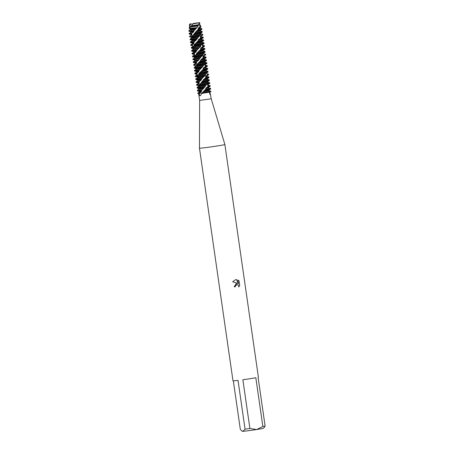 <?xml version="1.0" encoding="UTF-8"?>
<svg xmlns="http://www.w3.org/2000/svg" width="454" height="454" viewBox="0 0 454 454"><rect width="100%" height="100%" fill="white"/><g stroke="black" fill="none" stroke-linecap="round" stroke-linejoin="round"><path stroke-width="0.68" d="M199.141 22.762L198.699 22.819M198.665 93.689L199.641 100.442L211.224 98.768L224.872 144.497A12.837 0.403 -8.2 0 1 224.872 144.503L258.388 377.121A12.837 0.403 -8.2 0 1 258.076 377.257L265.102 426.017A12.837 0.403 -8.2 0 1 262.849 426.493L256.669 429.535L249.899 428.508L242.873 379.754A12.837 0.403 -8.2 0 0 250.046 378.704A12.837 0.403 -8.2 0 0 255.823 377.734L262.849 426.493M210.032 91.901A3.973 2.855 -18.6 0 0 210.327 93.887L211.224 98.768M210.327 93.887L209.822 94.37L209.487 92.219L210.435 91.373L202.229 92.667L201.968 93.507M200.384 95.698L201.939 93.382L209.487 92.219M199.641 100.436L199.465 148.157A12.837 0.403 -8.2 0 0 199.465 148.163A12.837 0.403 -8.2 0 0 216.524 146.086A12.837 0.403 -8.2 0 0 224.872 144.503M234.19 286.866L236.324 283.472L237.686 283.438L232.652 281.764L235.762 279.585L236.46 279.556L238.407 283.608L237.879 279.959L239.065 280.981L239.718 285.487L238.725 286.99L238.776 286.145L238.117 284.93L236.494 284.686L235.456 285.833L235.388 286.69A12.837 0.403 171.8 0 1 234.19 286.866A12.735 0.397 -8.2 0 0 235.348 286.69L235.422 285.833L237.016 284.567M206.672 92.366L201.848 93.059L206.672 92.366M238.736 286.945L239.678 285.487L239.065 280.981M236.903 283.37L237.686 283.438M239.031 280.981L237.885 279.982M238.407 283.608L236.421 279.562L236.029 279.562M199.771 22.717C198.387 22.882 198.364 22.848 199.709 22.621M200.662 95.363C199.834 96.305 199.431 95.743 199.454 93.666L198.863 93.405L201.939 92.962L198.863 93.405L199.073 93.053L197.757 93.115L199.374 92.1L201.088 91.975L201.536 91.248L201.179 90.227M210.435 91.373L209.05 90.743L210.843 91.192L210.962 91.526L209.952 92.19M199.454 93.666L197.819 93.456L198.863 93.405L197.802 93.445L197.757 93.115M199.465 148.163L232.981 380.781A12.837 0.403 -8.2 0 0 238.027 380.378L245.052 429.138L242.981 431.3L241.715 430.818L240.325 429.399L233.328 380.821M241.715 430.818L242.34 431.289A10.783 0.34 -8.2 0 0 242.981 431.3A10.783 0.34 -8.2 0 0 256.669 429.535A10.783 0.34 -8.2 0 0 263.672 428.213L265.102 426.017M245.052 429.138A12.837 0.403 -8.2 0 0 249.899 428.508M191.77 24.119L199.119 22.796L198.744 24.669L191.492 25.736L189.698 28.341L196.849 27.637L198.069 25.98L190.544 27.03M191.213 23.767L189.579 24.119L190.884 24.039L189.715 25.912L190.135 26.037L190.044 26.707L189.29 27.092L189.948 26.684M194.176 33.539L202.098 32.268L202.24 31.542L195.004 32.75L193.296 35.043L191.236 36.802L200.157 35.548L200.776 34.765L191.792 36.065M199.556 61.806L206.496 60.626L206.457 59.922L200.396 61.006L199.993 61.392L200.736 60.603L196.264 65.138L205.225 63.827L205.713 63.055L196.945 64.383M202.944 66.488L194.687 67.515L194.448 68.196L196.02 68.702L196.1 69.343L195.192 69.91M204.958 90.057L210.639 89.046L210.56 88.365L205.776 89.256L202.229 92.673M207.716 81.487L207.892 82.163L209.72 82.696L209.68 83.411L207.79 84.472L207.563 85.204L208.664 85.868L205.747 88.428L208.721 87.855L210.56 88.365M197.683 30.14L201.973 29.351L201.678 28.562L198.489 29.198L195.004 32.75M193.359 23.426L199.232 22.7L199.953 24.402L199.414 25.379L200.078 25.606L199.817 26.917L198.052 28.551L200.112 28.125L201.678 28.562M205.747 88.428L205.776 89.256M206.264 87.667L208.613 87.208L208.721 87.855M208.119 86.646L210.23 86.203L210.145 85.522L208.664 85.868M207.563 85.204L210.145 85.522M207.79 84.472L208.204 84.365L208.312 85.012M209.68 83.411L209.72 82.696M207.892 82.163L209.737 82.679M197.518 77.81L197.274 77.191L195.396 76.703L195.333 76.068L197.172 75.052L197.342 74.371L195.578 73.542M195.396 76.703L195.294 76.051L196.911 75.041L196.82 74.382L197.342 74.371M194.885 73.207L194.999 73.877L196.037 73.832L196.503 73.111L194.902 73.19L196.503 72.192L198.483 72.038L198.971 71.301L198.812 70.257M196.503 73.111L198.483 72.038M194.59 71.034L198.67 70.625L199.465 69.848L194.477 70.359L194.59 71.034L196.423 71.545L198.971 71.301M199.465 69.848L203.006 66.426M201.428 68.06L196.02 68.702L196.389 69.36L200.838 68.826M194.448 68.196L202.206 67.226M204.209 56.563L206.048 57.079L203.653 57.59L201.304 59.36L204.516 58.765L204.623 59.412L205.407 59.627M201.304 59.36L200.73 60.127L204.623 59.412M202.989 58.379L206.127 57.76L206.048 57.079M204.595 51.319L205.197 52.034L203.704 53.067L203.75 53.759L205.395 54.327L205.18 55.065L203.216 56.126L202.876 56.869L204.209 56.568L204.118 55.91M202.876 56.869L203.738 58.101M203.216 56.126L205.719 54.917L205.395 54.327M205.18 55.065L205.719 54.917M203.75 53.759L205.622 54.225M191.741 48.255L191.225 47.585L192.854 46.609L192.899 45.95L191.344 45.434L191.65 44.742L190.788 44.764L192.405 43.749L193.671 43.675L194.079 42.954L193.37 41.989M190.788 44.764L190.884 45.423L191.344 45.434M191.65 44.742L193.676 43.675M192.405 43.754L192.309 43.096L194.079 42.954M192.326 43.102L190.493 42.591L193.427 42.33L194.142 41.564L190.391 41.899L191.997 40.905L195.787 40.514L197.655 38.176L190.158 39.095L190.095 39.753L190.85 39.958M194.142 41.564L195.787 40.514M191.9 40.247L196.372 39.759M190.095 39.753L196.82 38.976L196.4 39.436L196.803 38.987M197.655 38.176L198.818 36.485L200.157 35.548M190.839 36.411L192.093 37.393L191.9 38.074L198.29 37.245M190.402 38.959L191.055 38.442C192.575 37.472 192.541 37.546 190.947 38.658L190.158 39.095M198.052 28.551L198.489 29.198M198.494 27.796L200.004 27.478L200.112 28.125M199.72 27.155L200.991 26.854L200.447 25.486L200.078 25.606M199.414 25.379L200.43 25.481M199.505 24.669L199.998 24.374L199.726 23.693M188.977 30.395L188.915 31.235L193.818 30.713L194.834 29.748L188.977 30.395L190.379 29.544L190.396 28.886L196.378 28.142L197.053 27.388M189.29 27.092L189.295 28.5L189.829 28.664M190.379 29.544L195.799 28.903L196.378 28.142M194.834 29.748L195.799 28.903M191.435 33.216L189.148 33.386L189.244 34.05L190.867 33.954L193.336 32.143L190.765 32.376L190.669 31.718L193.869 31.4L194.113 30.293M193.336 32.143L193.869 31.4M191.185 35.208L191.083 34.566L191.963 34.521L190.549 33.641M201.826 32.421L200.827 33.148L200.918 33.829L202.637 34.385L202.484 35.117L202.864 34.986L202.637 34.385M191.117 38.567L191.633 38.034L191.492 37.404L189.693 36.91L189.556 36.229L191.702 35.213L191.963 34.521M200.827 33.148L200.918 33.829L202.768 34.328M189.761 36.252L191.702 35.213M202.484 35.117L201.236 36.008L202.853 35.003M200.543 36.178L200.237 36.916L201.343 36.66L203.182 37.171L201.139 37.62L200.515 38.403L203.261 37.852L203.182 37.171M200.237 36.916L201.315 38.119M200.515 38.403L198.756 39.402L201.644 38.857L203.261 37.852M198.756 39.402L198.205 40.168L201.752 39.504L203.591 40.014L198.001 41.03L193.779 45.184L202.66 43.862L203.097 43.096L194.494 44.418M198.205 40.168L198.279 40.633L197.161 41.83L203.67 40.695L203.568 40.003M201.797 41.672L202.075 42.33M203.54 43.448L202.467 42.727C201.037 42.063 201.264 42.029 203.154 42.625L203.982 42.846L204.079 43.539L204.045 43.164M204.079 43.539L202.291 44.6L204.079 43.539L203.914 42.829M202.291 44.6L202.155 45.315L202.569 45.19L202.478 44.537M202.155 45.315L203.471 45.945L203.029 46.711L204.504 46.365L204.408 45.701L203.471 45.945M202.569 45.184L204.408 45.701M191.605 50.451L191.719 51.126L196.247 50.661L197.059 49.872L191.605 50.451L193.228 49.446L193.194 48.794L198.909 48.101L200.572 46.45L192.031 47.591L191.73 48.283L200.123 46.915M203.029 46.711L201.099 47.755L202.876 47.386L204.487 46.382M191.73 48.283L192.343 48.504C194.119 49.066 194.198 49.049 192.587 48.459M201.099 47.755L200.628 48.51L202.983 48.039L204.816 48.55L200.923 49.304L196.593 53.51L204.794 52.216L205.004 51.478L197.405 52.726M193.228 49.446L198.319 48.867L198.909 48.101M200.628 48.51L200.923 49.304M197.059 49.872L198.319 48.867M200.526 49.713L200.14 50.099L204.902 49.225L204.816 48.55M193.54 51.625L196.412 51.353L196.457 50.275M193.648 52.272L195.901 52.091L196.412 51.353M192.019 53.294L192.11 53.958L192.513 53.969L193.438 53.895L193.954 53.163L192.019 53.294L193.637 52.284L193.54 51.631L191.719 51.126M193.954 53.163L195.901 52.091M194.057 55.116L193.949 54.474L194.641 54.446L193.046 53.595M194.562 57.925L194.369 57.3L192.524 56.807L192.428 56.137L194.426 55.138L194.641 54.446M192.53 56.16L194.426 55.138M193.807 56.739L202.632 55.524L203.296 54.735L194.318 56.012L193.807 56.739L194.806 57.312L201.377 56.444L202.632 55.524M194.658 57.987L194.806 57.312L194.749 57.987L200.833 57.204L201.377 56.444M194.874 60.808L194.772 60.161L198.897 59.718L200.055 58.157L192.927 59.003L192.933 59.65L193.33 59.661L199.578 58.606M200.055 58.157L200.833 57.204M193.245 61.829L193.359 62.504L195.907 62.289L196.593 61.528L193.262 61.812L194.862 60.813L198.319 60.473L198.897 59.718M196.593 61.528L198.319 60.473M194.482 68.072L194.153 67.47L195.691 66.517L195.685 65.864L194.057 65.353L194.301 64.672L193.654 64.672L195.277 63.662L195.18 63.004L196.684 62.896L195.782 61.954M195.277 63.662L196.315 63.611L196.684 62.896M204.771 61.579L204.998 62.243L206.871 62.771L206.893 63.469L206.871 62.771L206.042 62.533M194.301 64.672L196.315 63.611M206.893 63.469L205.333 64.451L206.95 63.447M205.055 64.536L204.868 65.257L207.279 65.614L206.082 65.909L205.588 66.676L207.376 66.273L205.747 67.294L203.687 67.708L203.193 68.469L205.849 67.947L205.758 67.288M204.868 65.257L206.082 65.909M205.588 66.676L203.687 67.708M203.193 68.469L203.347 69.286M205.849 67.941L207.688 68.458L203.352 69.28L199.017 73.48L207.461 72.163L207.733 71.426L199.811 72.702M202.552 70.081L207.767 69.139L207.688 68.458M206.769 71.023L207.864 71.278L208.142 71.948L206.559 72.986L206.553 73.684L208.505 74.144L207.841 75.018L208.59 74.825L208.505 74.144M206.553 73.684L208.125 74.274M196.412 76.675L205.094 75.5L205.793 74.711L196.871 75.96L196.412 76.675L196.894 76.913C198.324 77.515 198.177 77.532 196.451 76.97L196.31 75.506M207.841 75.018L205.878 76.073L206.973 75.829L208.59 74.825M205.878 76.073L205.497 76.822L207.081 76.476L208.919 76.987L206.144 77.56L205.446 78.355L208.999 77.668L207.382 78.673L203.84 79.325L200.781 83.332L198.773 85.091L207.762 83.791L208.295 83.02L199.414 84.342M197.314 77.98L203.364 77.169L205.094 75.5M197.53 77.276L203.925 76.403M205.497 76.822L206.025 77.22L206.133 78.094M202.399 78.179L195.736 78.911L195.822 79.569L201.61 78.928L203.364 77.169M205.446 78.355L203.84 79.325M199.056 81.487L196.117 81.737L196.213 82.401L198.415 82.242L200.855 80.426L197.734 80.727L197.638 80.074L201.423 79.671L201.61 78.928M200.855 80.426L201.423 79.671M201.956 81.782L209.283 80.562L209.311 79.853L202.79 80.988M197.49 87.945L197.115 87.35L198.551 86.413L198.494 85.766L196.798 85.267L196.985 84.592L198.977 83.542L198.143 83.576L198.046 82.917L199.306 82.832L198.216 81.919M198.977 83.542L199.306 82.832M196.985 84.592L196.542 84.563L198.143 83.57M197.984 87.106L197.887 86.833C199.607 85.829 199.709 85.885 198.182 86.998L197.371 87.44L197.195 88.11L198.869 88.604L203.954 88.025L206.292 84.75L207.762 83.791M197.195 88.11L204.606 87.208M198.977 89.251L203.358 88.785L203.954 88.025M201.877 89.818L197.359 90.255L197.462 90.948L201.105 90.596L203.358 88.785M199.385 92.094L199.278 91.447L201.536 91.248M199.073 93.053L201.088 91.975M196.117 64.718L196.735 65.779L196.423 66.483L203.239 65.552L205.225 63.827M195.078 67.305L194.97 66.942C196.803 65.921 196.979 65.961 195.509 67.067L194.687 67.515M208.596 83.394L207.41 82.305L207.569 81.589L201.326 82.588M209.311 79.853L207.489 79.325L203.256 80.086M208.414 80.914C206.928 82.043 206.888 82.123 208.295 81.141L209.283 80.562M203.386 55.138L202.807 53.964L203.091 53.226L204.794 52.216M205.004 51.478L203.386 50.888L203.273 50.207M198.863 59.4L199.618 58.572L198.863 59.4M198.069 25.98L198.744 24.669M191.372 38.414L190.947 38.658M200.73 60.127L200.049 61.341M196.871 53.027L195.884 54.985L194.318 56.012M193.756 58.543L192.927 59.003M198.534 84.682L199.385 85.715L199.119 86.408L205.81 85.511M205.81 75.126L205.452 73.911L205.776 73.173L207.461 72.163M207.733 71.426L206.23 70.813L206.161 70.126M200.39 46.893L201.077 44.844L202.66 43.862M202.348 41.115C201.116 42.222 201.241 42.273 202.734 41.269L203.619 40.724M198.551 86.413L198.494 85.766L196.798 85.267M201.332 79.365L202.439 78.145L201.332 79.365M202.467 42.727L201.928 42.432L201.996 41.723L196.264 42.676M189.59 28.545L189.312 27.109M192.916 23.79L191.492 25.736M189.619 28.585C191.27 29.158 191.265 29.158 189.602 28.574M194.068 58.362L193.699 58.572M198.568 88.519L198.966 89.262L197.359 90.255M197.229 41.762L198.001 41.03M193.722 44.747L194.102 45.843L193.75 46.552L192.031 47.591M199.21 73.009L198.489 74.927L196.871 75.96M197.053 78.196L195.736 78.911L195.81 79.546M202.745 66.88L203.239 65.552M206.082 63.418L204.68 62.368L204.794 61.653L198.79 62.629M206.457 59.922L205.736 59.718M205.395 61.012C204.033 62.13 204.073 62.198 205.526 61.205L206.496 60.626M200.946 35.157L200.14 34.016L200.379 33.284L202.098 32.268M202.24 31.542L200.52 30.968L195.68 31.825M203.25 91.702L209.05 90.743L209.027 90.045L209.771 89.58M196.911 75.041L197.195 74.938M197.541 77.231L197.439 77.901M205.424 86.408L197.371 87.44M198.54 86.328L198.472 85.766M199.385 85.715L206.292 84.75M196.525 84.58L196.639 85.256M200.781 83.332L207.41 82.305M196.117 81.737L197.734 80.721M198.489 74.927L205.452 73.911M198.92 74.212L205.776 73.173M200.719 71.743L206.23 70.813M201.315 70.983L206.156 70.143L207.767 69.139M194.942 66.959L195.685 66.5L195.685 65.864M193.654 64.672L194.057 65.353M192.524 56.801L192.439 56.12M195.884 54.985L202.807 53.964M196.355 54.259L203.091 53.226M198.199 51.784L203.386 50.888M198.795 51.024L203.284 50.229L204.902 49.225M193.75 46.552L200.657 45.593M194.102 45.843L201.077 44.844M195.691 43.425L201.928 42.432M189.556 36.229L189.693 36.91M189.148 33.386L190.765 32.37M191.094 26.621L198.058 25.64M189.579 24.119L189.409 25.901L189.715 25.912M189.948 26.69L190.135 26.037M191.486 25.906L198.443 24.891M196.276 31.059L200.418 30.322L201.973 29.351M193.796 34.305L200.379 33.284M193.915 34.175L193.296 35.043L200.14 34.016M192.093 37.393L198.818 36.485M192.008 40.894L191.9 40.253L190.351 39.821M190.901 45.44L192.899 45.95M198.233 63.378L204.68 62.368M196.735 65.779L203.693 64.797M194.477 70.359L195.487 69.723M196.514 72.186L196.412 71.539M195.294 76.051L195.362 76.522M203.823 90.942L209.027 90.045M200.197 92.434L199.573 93.291A3.973 1.725 -45 0 1 199.312 93.603M197.167 30.514L198.472 28.965M204.391 55.507L204.748 54.071M202.331 58.787L203.471 57.255M208.914 83.854L208.959 82.463M207.387 87.072L208.318 85.562M204.527 90.437L205.951 88.876M201.179 90.97L202.666 89.245M194.914 65.637L195.368 64.088M196.207 62.641L197.501 60.95M190.674 37.177L190.793 35.684M191.367 34.277L192.439 32.631M193.688 31.105L195.26 29.351M203.352 43.987L203.154 42.625M202.268 47.142L203.006 45.661M199.629 50.485L200.974 48.936M207.058 75.46L207.518 74.008M204.822 78.758L206.025 77.22M197.7 85.545L198.046 84.013M198.784 82.583L200.004 80.908M193.546 57.073L193.54 55.598M194.006 54.213L194.987 52.579M196.179 51.064L197.717 49.321M201.707 35.56L201.939 34.141M199.828 38.823L200.895 37.296M206.15 63.918L206.065 62.538M204.839 67.107L205.673 65.609M202.081 70.461L203.466 68.906M196.667 74.138L197.552 72.521M198.676 71.023L200.186 69.286M192.184 47.505L192.093 47.046M192.144 45.723L192.729 44.157M193.642 42.693L195.016 40.991M208.613 87.208L210.23 86.203M208.204 84.365L209.816 83.36M204.516 58.765L206.127 57.76M203.704 53.067L203.801 53.725M200.004 27.478L200.98 26.871M199.607 24.624L199.703 25.282M200.878 33.431L200.935 33.817M201.247 36.002L201.343 36.66M201.655 38.845L201.752 39.504M203.591 40.014L203.642 40.366M202.887 47.381L202.983 48.039M205.344 64.445L205.441 65.104M206.576 72.975L206.672 73.633M206.984 75.824L207.081 76.476M206.031 85.165L205.764 85.568M198.154 63.52L199.187 62.277M201.423 56.37L200.577 57.471M196.474 27.944L195.43 29.164M200.719 83.434L201.599 82.327M203.994 76.289L202.473 78.105M195.89 54.985L196.957 53.464M198.04 52.193L198.636 51.552M199.011 47.869L198.245 48.743M200.572 72.095L201.463 71.125M195.578 43.635L197.167 41.825M199.3 35.69L198.12 37.438M199.289 91.453L197.462 90.948M198.063 82.917L196.23 82.412M207.489 79.319L207.938 79.444M207.393 78.667L207.489 79.325M197.655 80.074L195.822 79.569M208.919 76.987L209.01 77.651M207.279 65.614L207.376 66.273M195.6 65.853L193.773 65.348M195.192 63.01L193.359 62.504M194.783 60.166L192.95 59.656M193.966 54.48L192.133 53.969M203.296 50.224L203.358 50.666M191.928 50.241L191.622 50.434M190.067 37.012L189.67 36.905M191.094 34.566L189.261 34.061M190.686 31.723L188.915 31.235M189.863 26.037L189.42 25.912M200.43 30.316L200.52 30.968M192.723 45.939L192.814 46.597L191.429 47.454M196.832 74.388L194.999 73.877M209.022 90.051L210.639 89.046M190.379 41.916L190.47 42.58"/></g></svg>

